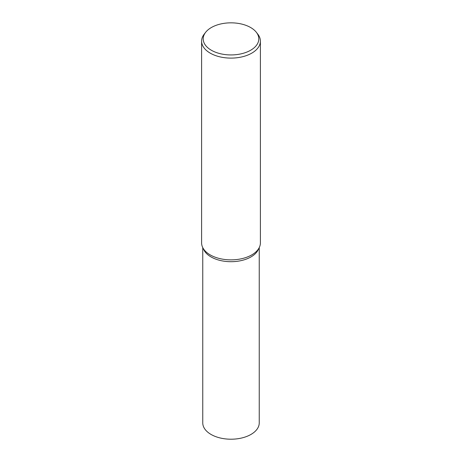 <?xml version="1.0" encoding="UTF-8"?>
<svg xmlns="http://www.w3.org/2000/svg" width="462" height="462" viewBox="0 0 462 462"><rect width="100%" height="100%" fill="white"/><g stroke="black" fill="none" stroke-linecap="round" stroke-linejoin="round"><path stroke-width="0.69" d="M256.381 32.334L257.836 34.211A29.395 16.973 180 0 1 260.395 41.135A29.395 16.973 180 0 1 251.784 53.136A29.395 16.973 180 0 1 219.75 56.814A29.395 16.973 180 0 1 201.605 41.135A29.395 16.973 180 0 1 204.164 34.211L205.619 32.334A27.807 16.055 180 0 1 211.342 27.535A27.807 16.055 180 0 1 256.381 32.334A27.807 16.055 180 0 1 250.658 50.237A27.807 16.055 180 0 1 215.234 52.108A27.807 16.055 180 0 1 205.619 32.334M260.395 41.135L260.395 242.897A29.395 16.973 180 0 1 259.321 247.447A29.395 16.973 180 0 1 251.784 254.897A29.395 16.973 180 0 1 202.679 247.447A29.395 16.973 180 0 1 201.605 242.897L201.605 41.135M259.321 247.447L258.206 249.763A28.24 16.303 180 0 1 250.97 256.924A28.24 16.303 180 0 1 203.777 249.728M259.24 247.615L259.24 422.909A28.24 16.303 180 0 1 250.97 434.436A28.24 16.303 180 0 1 220.195 437.97A28.24 16.303 180 0 1 202.76 422.909L202.76 247.615M258.223 249.728A28.24 16.303 180 0 1 250.97 256.924A28.24 16.303 180 0 1 203.794 249.763L202.679 247.447"/></g></svg>
